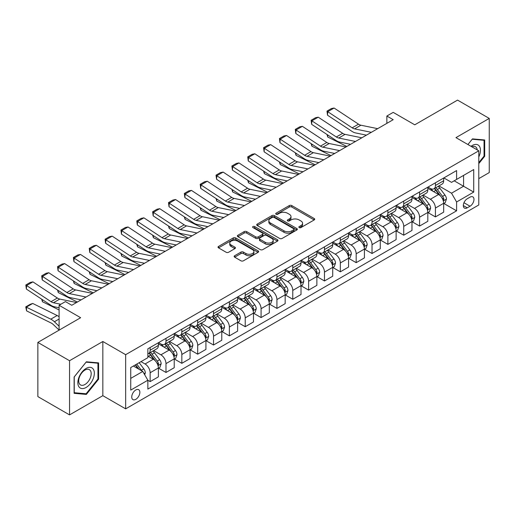 <?xml version="1.0" encoding="UTF-8"?>
<svg xmlns="http://www.w3.org/2000/svg" width="515" height="515" viewBox="0 0 515 515"><rect width="100%" height="100%" fill="white"/><g stroke="black" fill="none" stroke-linecap="round" stroke-linejoin="round"><path stroke-width="0.77" d="M299.215 227.578A1.23 0.708 0 0 0 300.96 227.578L314.182 219.944A1.757 1.017 0 0 0 314.697 219.229A1.757 1.017 0 0 0 314.182 218.508L291.78 205.575A1.757 1.017 0 0 0 289.295 205.575L276.066 213.21A1.23 0.708 0 0 0 275.705 213.712A1.23 0.708 0 0 0 276.066 214.214A1.23 0.708 0 0 0 277.81 214.214L279.523 213.229A5.633 3.251 0 0 1 287.486 213.229L289.353 214.304A5.633 3.251 0 0 1 291.001 216.603A5.633 3.251 0 0 1 289.353 218.901L287.64 219.892A1.23 0.708 0 0 0 287.28 220.394A1.23 0.708 0 0 0 287.64 220.896A1.23 0.708 0 0 0 289.385 220.896L291.097 219.911A5.633 3.251 0 0 1 299.061 219.911L300.927 220.987A5.633 3.251 0 0 1 302.575 223.285A5.633 3.251 0 0 1 300.927 225.583L299.215 226.574A1.23 0.708 0 0 0 298.855 227.076A1.23 0.708 0 0 0 299.215 227.578L299.215 226.574M135.806 399.337A5.736 3.315 120 0 0 139.552 394.278A5.736 3.315 120 0 0 138.67 389.681A5.736 3.315 120 0 0 135.806 389.964A5.736 3.315 120 0 0 132.059 395.024A5.736 3.315 120 0 0 132.934 399.621A5.736 3.315 120 0 0 135.806 399.337M234.653 255.73A1.757 1.017 0 0 0 234.138 256.451A1.757 1.017 0 0 0 234.653 257.165L240.936 260.796A1.757 1.017 0 0 0 243.428 260.796L258.112 252.318A1.757 1.017 0 0 0 258.633 251.597A1.757 1.017 0 0 0 258.112 250.882L235.709 237.943A1.757 1.017 0 0 0 233.224 237.943L218.534 246.421A1.757 1.017 0 0 0 218.019 247.142A1.757 1.017 0 0 0 218.534 247.863L226.13 252.247A1.757 1.017 0 0 0 228.615 252.247L234.904 248.616A1.757 1.017 0 0 0 235.419 247.895A1.757 1.017 0 0 0 234.904 247.181L231.138 245.005A4.706 2.717 0 0 1 229.761 243.08A4.706 2.717 0 0 1 232.664 240.569A4.706 2.717 0 0 1 237.795 241.162L252.543 249.678A4.706 2.717 0 0 1 253.927 251.597A4.706 2.717 0 0 1 251.017 254.107A4.706 2.717 0 0 1 245.887 253.522L243.428 252.099A1.757 1.017 0 0 0 240.936 252.099L234.653 255.73L234.653 257.165M478.789 178.621L489.25 172.583L489.25 118.411L457.552 100.11L414.755 124.817L393.202 112.373L386.862 116.03L393.202 119.692L71.772 305.266L65.431 301.603L59.09 305.266L59.09 330.154M69.551 360.719L69.551 414.89L102.839 395.675L102.839 341.503L69.551 360.719L37.852 342.417L80.649 317.71L59.09 305.266M102.839 341.503L125.66 354.681L478.789 150.805L478.789 204.976L125.66 408.852L125.66 354.681M489.25 118.411L455.968 137.627L478.789 150.805M279.645 238.445A1.757 1.017 0 0 0 282.136 238.445L296.82 229.967A1.757 1.017 0 0 0 297.335 229.252A1.757 1.017 0 0 0 296.82 228.531L274.418 215.598A1.757 1.017 0 0 0 271.933 215.598L257.243 224.077A1.757 1.017 0 0 0 256.728 224.798A1.757 1.017 0 0 0 257.243 225.512L279.645 238.445M253.444 227.849A1.23 0.708 0 0 1 254.693 228.023L277.443 241.155L262.779 249.621A1.757 1.017 0 0 1 260.294 249.621L237.891 236.688L237.891 235.252A1.757 1.017 0 0 0 237.376 235.967A1.757 1.017 0 0 0 237.891 236.688M237.891 235.252L244.174 231.621A1.757 1.017 0 0 1 246.666 231.621L255.749 236.868A1.757 1.017 0 0 0 258.24 236.868L262.405 234.46A1.757 1.017 0 0 0 262.927 233.739A1.757 1.017 0 0 0 262.405 233.025L252.949 227.559A1.23 0.708 0 0 1 252.588 227.057A1.23 0.708 0 0 1 253.348 226.4A1.23 0.708 0 0 1 254.693 226.555L277.469 239.707A1.757 1.017 0 0 1 277.984 240.421A1.757 1.017 0 0 1 277.469 241.142L277.469 239.707M69.551 414.89L37.852 396.589L37.852 342.417M470.041 197.142L467.253 198.751A5.562 3.212 120 0 0 463.622 203.65A5.562 3.212 120 0 0 464.472 208.105A5.562 3.212 120 0 0 467.253 207.828L470.041 206.219A5.562 3.212 120 0 0 473.671 201.32A5.562 3.212 120 0 0 472.822 196.865A5.562 3.212 120 0 0 470.041 197.142M443.859 177.926L451.526 182.355L456.599 179.426L456.599 170.568L147.85 348.822L147.85 357.68L130.733 367.562L130.733 390.113L147.85 380.231L147.85 389.089L456.599 210.835L456.599 201.977L451.526 193.189L438.922 185.909M456.599 179.426L473.716 169.544L473.716 192.089L456.599 201.977M102.839 395.675L125.66 408.852M386.862 116.03L386.862 123.349M454.191 180.817L463.571 186.237L463.571 175.403L473.716 169.544M451.526 193.189L463.571 186.237L473.716 192.089M130.733 378.396L142.777 371.444L133.398 366.03M147.85 380.302L150.135 381.621L150.135 372.763A7.171 4.139 -120 0 0 145.063 363.976L141.001 361.633M150.135 381.621L158.375 376.864L158.375 368.006A7.171 4.139 -120 0 0 153.303 359.219L147.85 356.071M158.562 368.186L165.984 372.467L165.984 363.609A7.171 4.139 -120 0 0 160.912 354.829L153.631 350.625M165.984 372.467L174.225 367.71L174.225 358.852A7.171 4.139 -120 0 0 169.152 350.071L158.375 343.846M174.411 359.039L181.834 363.32L181.834 354.462A7.171 4.139 -120 0 0 176.761 345.674L169.48 341.471M181.834 363.32L190.074 358.562L190.074 349.704A7.171 4.139 -120 0 0 185.001 340.917L174.225 334.692M190.26 349.885L197.683 354.166L197.683 345.308A7.171 4.139 -120 0 0 192.61 336.527L185.329 332.323M197.683 354.166L205.923 349.408L205.923 340.55A7.171 4.139 -120 0 0 200.85 331.769L190.074 325.544M206.116 340.737L213.532 345.018L213.532 336.16A7.171 4.139 -120 0 0 208.459 327.373L201.178 323.169M213.532 345.018L221.772 340.26L221.772 331.402A7.171 4.139 -120 0 0 216.699 322.615L205.923 316.397M221.965 331.583L229.381 335.864L229.381 327.006A7.171 4.139 -120 0 0 224.308 318.225L217.027 314.021M229.381 335.864L237.621 331.106L237.621 322.248A7.171 4.139 -120 0 0 232.548 313.468L221.772 307.243M237.814 322.435L245.23 326.716L245.23 317.858A7.171 4.139 -120 0 0 240.157 309.071L232.877 304.867M245.23 326.716L253.47 321.959L253.47 313.101A7.171 4.139 -120 0 0 248.397 304.314L237.621 298.095M253.663 313.281L261.079 317.568L261.079 308.71A7.171 4.139 -120 0 0 256.007 299.923L248.726 295.719M261.079 317.568L269.319 312.805L269.319 303.947A7.171 4.139 -120 0 0 264.247 295.166L253.47 288.941M269.512 304.133L276.928 308.414L276.928 299.556A7.171 4.139 -120 0 0 271.856 290.769L264.575 286.565M276.928 308.414L285.168 303.657L285.168 294.799A7.171 4.139 -120 0 0 280.102 286.012L269.319 279.793M285.361 294.979L292.778 299.267L292.778 290.409A7.171 4.139 -120 0 0 287.705 281.621L280.424 277.418M292.778 299.267L301.018 294.503L301.018 285.645A7.171 4.139 -120 0 0 295.951 276.864L285.168 270.639M301.211 285.831L308.627 290.112L308.627 281.254A7.171 4.139 -120 0 0 303.554 272.474L296.273 268.264M308.627 290.112L316.873 285.355L316.873 276.497A7.171 4.139 -120 0 0 311.8 267.71L301.018 261.491M317.06 276.677L324.476 280.965L324.476 272.107A7.171 4.139 -120 0 0 319.403 263.32L312.122 259.116M324.476 280.965L332.722 276.207L332.722 267.349A7.171 4.139 -120 0 0 327.649 258.562L316.873 252.337M332.909 267.53L340.325 271.811L340.325 262.953A7.171 4.139 -120 0 0 335.259 254.172L327.971 249.962M340.325 271.811L348.571 267.053L348.571 258.195A7.171 4.139 -120 0 0 343.499 249.408L332.722 243.189M348.758 258.382L356.174 262.663L356.174 253.805A7.171 4.139 -120 0 0 351.108 245.018L343.82 240.814M356.174 262.663L364.42 257.906L364.42 249.048A7.171 4.139 -120 0 0 359.348 240.26L348.571 234.035M364.607 249.228L372.03 253.509L372.03 244.651A7.171 4.139 -120 0 0 366.957 235.87L359.67 231.666M372.03 253.509L380.27 248.751L380.27 239.893A7.171 4.139 -120 0 0 375.197 231.113L364.42 224.888M380.456 240.08L387.879 244.361L387.879 235.503A7.171 4.139 -120 0 0 382.806 226.716L375.525 222.512M387.879 244.361L396.119 239.604L396.119 230.746A7.171 4.139 -120 0 0 391.046 221.959L380.27 215.734M396.305 230.926L403.728 235.207L403.728 226.349A7.171 4.139 -120 0 0 398.655 217.568L391.374 213.365M403.728 235.207L411.968 230.45L411.968 221.592A7.171 4.139 -120 0 0 406.895 212.811L396.119 206.586M412.155 221.778L419.577 226.059L419.577 217.201A7.171 4.139 -120 0 0 414.504 208.414L407.223 204.21M419.577 226.059L427.817 221.302L427.817 212.444A7.171 4.139 -120 0 0 422.744 203.657L411.968 197.438M428.01 212.624L435.426 216.905L435.426 208.047A7.171 4.139 -120 0 0 430.353 199.266L423.073 195.063M435.426 216.905L443.666 212.148L443.666 203.29A7.171 4.139 -120 0 0 438.593 194.509L427.817 188.284M428.01 187.074L430.353 188.432A7.171 4.139 -120 0 0 433.939 188.786A7.171 4.139 -120 0 0 435.426 185.503L435.426 182.793M412.155 196.228L414.504 197.58A7.171 4.139 -120 0 0 418.09 197.934A7.171 4.139 -120 0 0 419.577 194.651L419.577 191.947M396.305 205.376L398.655 206.734A7.171 4.139 -120 0 0 402.241 207.088A7.171 4.139 -120 0 0 403.728 203.805L403.728 201.095M380.456 214.53L382.806 215.882A7.171 4.139 -120 0 0 386.392 216.236A7.171 4.139 -120 0 0 387.879 212.953L387.879 210.249M364.607 223.677L366.957 225.036A7.171 4.139 -120 0 0 370.543 225.39A7.171 4.139 -120 0 0 372.03 222.107L372.03 219.396M348.758 232.832L351.108 234.183A7.171 4.139 -120 0 0 354.693 234.537A7.171 4.139 -120 0 0 356.174 231.254L356.174 228.544M332.909 241.979L335.259 243.338A7.171 4.139 -120 0 0 338.844 243.692A7.171 4.139 -120 0 0 340.325 240.408L340.325 237.698M317.06 251.133L319.403 252.485A7.171 4.139 -120 0 0 322.995 252.839A7.171 4.139 -120 0 0 324.476 249.556L324.476 246.846M301.211 260.281L303.554 261.633A7.171 4.139 -120 0 0 307.14 261.993A7.171 4.139 -120 0 0 308.627 258.71L308.627 256M285.361 269.435L287.705 270.787A7.171 4.139 -120 0 0 291.29 271.141A7.171 4.139 -120 0 0 292.778 267.858L292.778 265.148M269.512 278.583L271.856 279.935A7.171 4.139 -120 0 0 275.441 280.295A7.171 4.139 -120 0 0 276.928 277.012L276.928 274.302M253.663 287.731L256.007 289.089A7.171 4.139 -120 0 0 259.592 289.443A7.171 4.139 -120 0 0 261.079 286.16L261.079 283.45M237.814 296.885L240.157 298.236A7.171 4.139 -120 0 0 243.743 298.597A7.171 4.139 -120 0 0 245.23 295.307L245.23 292.604M221.965 306.032L224.308 307.391A7.171 4.139 -120 0 0 227.894 307.745A7.171 4.139 -120 0 0 229.381 304.462L229.381 301.751M206.116 315.186L208.459 316.538A7.171 4.139 -120 0 0 212.045 316.892A7.171 4.139 -120 0 0 213.532 313.609L213.532 310.906M190.26 324.334L192.61 325.692A7.171 4.139 -120 0 0 196.196 326.047A7.171 4.139 -120 0 0 197.683 322.763L197.683 320.053M174.411 333.488L176.761 334.84A7.171 4.139 -120 0 0 180.347 335.194A7.171 4.139 -120 0 0 181.834 331.911L181.834 329.207M158.562 342.636L160.912 343.994A7.171 4.139 -120 0 0 164.497 344.348A7.171 4.139 -120 0 0 165.984 341.065L165.984 338.355M443.859 203.477L456.599 210.835M433.939 188.786L442.179 184.029A7.171 4.139 -120 0 0 443.666 180.746L443.666 178.036M418.09 197.934L426.33 193.177A7.171 4.139 -120 0 0 427.817 189.893L427.817 187.183M402.241 207.088L410.481 202.331A7.171 4.139 -120 0 0 411.968 199.048L411.968 196.337M386.392 216.236L394.632 211.478A7.171 4.139 -120 0 0 396.119 208.195L396.119 205.485M370.543 225.39L378.783 220.632A7.171 4.139 -120 0 0 380.27 217.349L380.27 214.639M354.693 234.537L362.933 229.78A7.171 4.139 -120 0 0 364.42 226.497L364.42 223.787M338.844 243.692L347.084 238.934A7.171 4.139 -120 0 0 348.571 235.651L348.571 232.941M322.995 252.839L331.235 248.082A7.171 4.139 -120 0 0 332.722 244.799L332.722 242.089M307.14 261.993L315.386 257.236A7.171 4.139 -120 0 0 316.873 253.947L316.873 251.243M291.29 271.141L299.537 266.384A7.171 4.139 -120 0 0 301.018 263.101L301.018 260.39M275.441 280.295L283.688 275.531A7.171 4.139 -120 0 0 285.168 272.248L285.168 269.545M259.592 289.443L267.839 284.686A7.171 4.139 -120 0 0 269.319 281.402L269.319 278.692M243.743 298.597L251.983 293.833A7.171 4.139 -120 0 0 253.47 290.55L253.47 287.846M227.894 307.745L236.134 302.987A7.171 4.139 -120 0 0 237.621 299.704L237.621 296.994M212.045 316.892L220.285 312.135A7.171 4.139 -120 0 0 221.772 308.852L221.772 306.142M196.196 326.047L204.436 321.289A7.171 4.139 -120 0 0 205.923 318.006L205.923 315.296M180.347 335.194L188.587 330.437A7.171 4.139 -120 0 0 190.074 327.154L190.074 324.444M164.497 344.348L172.737 339.591A7.171 4.139 -120 0 0 174.225 336.308L174.225 333.598M147.85 353.786A7.171 4.139 -120 0 0 148.648 353.496L156.888 348.739A7.171 4.139 -120 0 0 158.375 345.456L158.375 342.745M148.648 353.496A7.171 4.139 -120 0 0 150.135 350.213L150.135 347.503M142.777 371.444L147.85 380.231M478.789 163.622L484.686 156.29L484.686 139.977L472.448 138.883L467.916 144.522M74.115 393.325L86.353 394.419L98.59 379.201L98.59 362.882L86.353 361.794L74.115 377.012L74.115 393.325M484.048 155.923L484.686 156.29M97.953 378.834L98.59 379.201M85.059 393.672L86.353 394.419M299.711 227.752L300.927 227.051A5.633 3.251 0 0 0 302.575 224.752L302.575 223.285M291.001 216.603L291.001 218.07A5.633 3.251 0 0 1 289.353 220.369L288.136 221.07M314.163 219.957L291.78 207.036A1.757 1.017 0 0 0 289.295 207.036L276.561 214.388M296.801 229.98L274.418 217.06A1.757 1.017 0 0 0 271.933 217.06L257.268 225.525M293.711 229.754A1.23 0.708 0 0 0 294.071 229.252A1.23 0.708 0 0 0 293.711 228.75L274.044 217.394A1.23 0.708 0 0 0 272.306 217.394L270.497 218.437A5.633 3.251 0 0 0 268.849 220.735A5.633 3.251 0 0 0 270.497 223.034L283.939 230.797A5.633 3.251 0 0 0 291.908 230.797L293.711 229.754L293.711 231.216A1.23 0.708 0 0 0 294.071 230.714L294.071 229.252M268.849 220.735L268.849 222.197A5.633 3.251 0 0 0 270.497 224.501L270.497 223.034M293.711 231.216L291.908 232.259A5.633 3.251 0 0 1 283.939 232.259L270.497 224.501M237.911 236.7L244.174 233.089L244.174 231.621M262.927 233.739L262.927 235.207A1.757 1.017 0 0 1 262.405 235.922L258.24 238.329A1.757 1.017 0 0 1 255.749 238.329L246.666 233.089A1.757 1.017 0 0 0 244.174 233.089M265.18 242.308A4.706 2.717 0 0 0 270.311 242.9A4.706 2.717 0 0 0 273.214 240.389A4.706 2.717 0 0 0 271.836 238.464L266.641 235.464A1.757 1.017 0 0 0 264.15 235.464L259.978 237.872A1.757 1.017 0 0 0 259.463 238.593A1.757 1.017 0 0 0 259.978 239.308L265.18 242.308L265.18 243.775A4.706 2.717 0 0 0 270.311 244.361A4.706 2.717 0 0 0 273.214 241.85L273.214 240.389M259.463 238.593L259.463 240.054A1.757 1.017 0 0 0 259.978 240.775L259.978 239.308M265.18 243.775L259.978 240.775M253.927 251.597L253.927 253.065A4.706 2.717 0 0 1 251.017 255.575A4.706 2.717 0 0 1 245.887 254.983L243.428 253.567A1.757 1.017 0 0 0 240.936 253.567L234.679 257.178M229.761 243.08L229.761 244.548A4.706 2.717 0 0 0 231.138 246.466L231.138 245.005M234.879 248.629L231.138 246.466M258.092 252.331L235.709 239.411A1.757 1.017 0 0 0 233.224 239.411L218.56 247.876M443.666 203.586L445.185 202.704L446.454 199.048A4.751 2.742 -120 0 0 444.941 194.998L439.759 188.084A13.718 7.918 -120 0 0 438.259 186.288M433.109 191.342A13.718 7.918 -120 0 0 430.302 188.4M349.434 144.071L350.258 144.483M327.617 134.898L327.746 137.035L326.98 134.473M346.833 146.46L327.746 137.035M443.235 200.676L443.891 199.247A4.751 2.742 -120 0 0 442.533 196.389L437.351 189.475A13.718 7.918 -120 0 0 435.851 187.679M434.576 188.419A11.388 6.573 60 0 1 436.443 190.544L440.827 196.395M434.332 188.561A13.718 7.918 60 0 1 435.825 190.35L439.269 194.953M371.334 132.316L354.571 128.879A8.967 5.176 60 0 1 352.17 127.823L327.746 111.684L327.514 115.206L351.938 131.344A13.448 7.764 -120 0 0 355.543 132.922L366.416 135.155M377.669 128.66L360.912 125.216A8.967 5.176 60 0 1 358.511 124.166L334.087 108.028L327.746 111.684L326.986 111.105L331.422 108.543L334.087 108.028M327.514 115.206L326.986 111.105M427.817 212.734L429.336 211.858L430.604 208.195A4.751 2.742 -120 0 0 429.092 204.152L423.909 197.232A13.718 7.918 -120 0 0 422.409 195.443M417.259 200.49A13.718 7.918 -120 0 0 414.453 197.554M333.585 153.225L334.409 153.631M311.768 144.046L311.897 146.183L311.131 143.627M330.984 155.614L311.897 146.183M427.386 209.824L428.042 208.401A4.751 2.742 -120 0 0 426.678 205.543L421.502 198.623A13.718 7.918 -120 0 0 420.002 196.833M418.727 197.567A11.388 6.573 60 0 1 420.594 199.691L424.978 205.549M418.483 197.709A13.718 7.918 60 0 1 419.976 199.505L423.42 204.101M411.968 221.888L413.487 221.006L414.755 217.349A4.751 2.742 -120 0 0 413.242 213.3L408.06 206.386A13.718 7.918 -120 0 0 406.56 204.59M401.41 209.644A13.718 7.918 -120 0 0 398.604 206.702M317.729 162.373L318.56 162.785M295.919 153.193L296.048 155.337L295.282 152.775M315.135 164.761L296.048 155.337M411.536 218.978L412.193 217.549A4.751 2.742 -120 0 0 410.828 214.691L405.653 207.777A13.718 7.918 -120 0 0 404.153 205.981M402.878 206.721A11.388 6.573 60 0 1 404.745 208.845L409.129 214.697M402.633 206.863A13.718 7.918 60 0 1 404.127 208.652L407.571 213.249M396.119 231.035L397.638 230.16L398.906 226.497A4.751 2.742 -120 0 0 397.393 222.448L392.211 215.534A13.718 7.918 -120 0 0 390.711 213.744M385.561 218.791A13.718 7.918 -120 0 0 382.754 215.849M301.88 171.527L302.711 171.933M280.07 162.347L280.199 164.485L279.433 161.929M299.286 173.909L280.199 164.485M395.687 228.126L396.344 226.703A4.751 2.742 -120 0 0 394.979 223.845L389.804 216.924A13.718 7.918 -120 0 0 388.304 215.135M387.029 215.869A11.388 6.573 60 0 1 388.896 217.993L393.28 223.851M386.784 216.01A13.718 7.918 60 0 1 388.278 217.806L391.722 222.403M355.485 141.471L338.722 138.033A8.967 5.176 60 0 1 336.321 136.977L311.897 120.838L311.665 124.353L336.089 140.498A13.448 7.764 -120 0 0 339.694 142.076L350.567 144.303M361.82 137.808L345.063 134.37A8.967 5.176 60 0 1 342.662 133.314L318.238 117.175L311.897 120.838L311.131 120.259L315.573 117.697L318.238 117.175M311.665 124.353L311.131 120.259M339.63 150.618L322.873 147.181A8.967 5.176 60 0 1 320.472 146.125L296.048 129.986L295.816 133.507L320.24 149.646A13.448 7.764 -120 0 0 323.845 151.223L334.718 153.457M345.971 146.955L329.214 143.518A8.967 5.176 60 0 1 326.813 142.468L302.389 126.33L296.048 129.986L295.282 129.407L299.724 126.845L302.389 126.33M295.816 133.507L295.282 129.407M323.781 159.766L307.024 156.328A8.967 5.176 60 0 1 304.623 155.279L280.199 139.14L279.967 142.655L304.391 158.794A13.448 7.764 -120 0 0 307.996 160.377L318.869 162.605M330.121 156.109L313.365 152.672A8.967 5.176 60 0 1 310.963 151.616L286.533 135.477L280.199 139.14L279.433 138.554L283.874 135.992L286.533 135.477M279.967 142.655L279.433 138.554M380.27 240.19L381.789 239.308L383.057 235.651A4.751 2.742 -120 0 0 381.538 231.602L376.362 224.688A13.718 7.918 -120 0 0 374.862 222.892M369.712 227.945A13.718 7.918 -120 0 0 366.905 225.004M286.031 180.675L286.861 181.087M264.221 171.495L264.35 173.639L263.583 171.077M283.437 183.063L264.35 173.639M379.838 237.28L380.495 235.851A4.751 2.742 -120 0 0 379.13 232.992L373.948 226.079A13.718 7.918 -120 0 0 372.454 224.282M371.18 225.023A11.388 6.573 60 0 1 373.047 227.147L377.431 232.999M370.935 225.164A13.718 7.918 60 0 1 372.429 226.954L375.873 231.55M307.931 168.92L291.175 165.482A8.967 5.176 60 0 1 288.773 164.427L264.35 148.288L264.118 151.809L288.542 167.948A13.448 7.764 -120 0 0 292.147 169.525L303.02 171.759M314.272 165.257L297.516 161.819A8.967 5.176 60 0 1 295.108 160.77L270.684 144.625L264.35 148.288L263.583 147.708L268.025 145.146L270.684 144.625M264.118 151.809L263.583 147.708M478.789 156.953A11.658 6.727 120 0 0 479.336 146.17A11.658 6.727 120 0 0 471.013 146.312M477.231 149.904A8.826 5.092 120 0 0 476.446 147.657A8.826 5.092 120 0 0 475.454 146.736A8.826 5.092 120 0 0 471.824 146.781M472.171 139.23L484.048 140.299L484.048 156.109L478.789 162.656M483.263 139.848L484.048 140.299M467.935 144.541L472.197 139.243M86.102 368.444A11.658 6.727 120 0 0 77.855 382.716A11.658 6.727 120 0 0 86.102 387.473A11.658 6.727 120 0 0 94.342 373.201A11.658 6.727 120 0 0 86.102 368.444M84.943 370.085A8.826 5.092 120 0 0 79.181 377.862A8.826 5.092 120 0 0 80.533 384.937A8.826 5.092 120 0 0 84.943 384.499A8.826 5.092 120 0 0 90.711 376.723A8.826 5.092 120 0 0 89.359 369.648A8.826 5.092 120 0 0 84.943 370.085M97.953 379.021L86.102 393.769L74.244 392.707L74.244 376.903L86.102 362.154L97.953 363.21L97.953 379.021M97.168 362.76L97.953 363.21M364.42 249.337L365.94 248.462L367.208 244.799A4.751 2.742 -120 0 0 365.689 240.75L360.513 233.836A13.718 7.918 -120 0 0 359.013 232.046M353.863 237.093A13.718 7.918 -120 0 0 351.05 234.151M270.182 189.823L271.012 190.235M248.365 180.649L248.5 182.786L247.734 180.231M267.588 192.211L248.5 182.786M363.983 246.428L364.639 244.998A4.751 2.742 -120 0 0 363.281 242.14L358.099 235.226A13.718 7.918 -120 0 0 356.605 233.437M355.331 234.171A11.388 6.573 60 0 1 357.198 236.295L361.582 242.147M355.086 234.312A13.718 7.918 60 0 1 356.58 236.108L360.024 240.705M292.082 178.068L275.325 174.63A8.967 5.176 60 0 1 272.924 173.581L248.5 157.436L248.269 160.957L272.693 177.096A13.448 7.764 -120 0 0 276.298 178.679L287.17 180.907M298.423 174.411L281.666 170.974A8.967 5.176 60 0 1 279.259 169.918L254.835 153.779L248.5 157.436L247.734 156.856L252.176 154.294L254.835 153.779M248.269 160.957L247.734 156.856M348.571 258.491L350.091 257.609L351.359 253.947A4.751 2.742 -120 0 0 349.84 249.904L344.664 242.99A13.718 7.918 -120 0 0 343.164 241.194M338.014 246.241A13.718 7.918 -120 0 0 335.201 243.305M254.333 198.977L255.163 199.389M232.516 189.797L232.645 191.934L231.885 189.378M251.738 201.365L232.645 191.934M348.134 255.575L348.79 254.153A4.751 2.742 -120 0 0 347.432 251.294L342.25 244.38A13.718 7.918 -120 0 0 340.756 242.584M339.482 243.325A11.388 6.573 60 0 1 341.348 245.449L345.732 251.301M339.231 243.466A13.718 7.918 60 0 1 340.73 245.256L344.175 249.852M276.233 187.222L259.476 183.784A8.967 5.176 60 0 1 257.069 182.728L232.645 166.59L232.42 170.111L256.843 186.25A13.448 7.764 -120 0 0 260.448 187.827L271.321 190.061M282.574 183.559L265.817 180.121A8.967 5.176 60 0 1 263.41 179.072L238.986 162.927L232.645 166.59L231.885 166.01L236.327 163.448L238.986 162.927M232.42 170.111L231.885 166.01M332.722 267.639L334.241 266.764L335.51 263.101A4.751 2.742 -120 0 0 333.99 259.051L328.808 252.138A13.718 7.918 -120 0 0 327.315 250.348M322.165 255.395A13.718 7.918 -120 0 0 319.351 252.453M238.484 208.124L239.314 208.536M216.667 198.951L216.796 201.088L216.03 198.526M235.889 210.513L216.796 201.088M332.284 264.729L332.941 263.3A4.751 2.742 -120 0 0 331.583 260.442L326.401 253.528A13.718 7.918 -120 0 0 324.907 251.738M323.626 252.472A11.388 6.573 60 0 1 325.499 254.597L329.883 260.448M323.381 252.614A13.718 7.918 60 0 1 324.881 254.41L328.325 259.006M260.384 196.37L243.627 192.932A8.967 5.176 60 0 1 241.22 191.883L216.796 175.737L216.57 179.259L240.994 195.397A13.448 7.764 -120 0 0 244.599 196.981L255.472 199.208M266.725 192.713L249.962 189.275A8.967 5.176 60 0 1 247.561 188.22L223.137 172.081L216.796 175.737L216.036 175.158L220.472 172.596L223.137 172.081M216.57 179.259L216.036 175.158M316.873 276.787L318.392 275.911L319.661 272.248A4.751 2.742 -120 0 0 318.141 268.206L312.959 261.285A13.718 7.918 -120 0 0 311.466 259.496M306.309 264.543A13.718 7.918 -120 0 0 303.502 261.607M222.635 217.279L223.465 217.691M200.818 208.099L200.947 210.236L200.18 207.68M220.04 219.667L200.947 210.236M316.435 273.877L317.092 272.454A4.751 2.742 -120 0 0 315.734 269.596L310.551 262.682A13.718 7.918 -120 0 0 309.058 260.886M307.777 261.626A11.388 6.573 60 0 1 309.65 263.751L314.034 269.603M307.532 261.768A13.718 7.918 60 0 1 309.032 263.558L312.476 268.154M244.535 205.524L227.778 202.086A8.967 5.176 60 0 1 225.37 201.03L200.947 184.891L200.721 188.406L225.145 204.552A13.448 7.764 -120 0 0 228.75 206.129L239.623 208.363M250.876 201.861L234.113 198.423A8.967 5.176 60 0 1 231.711 197.374L207.288 181.228L200.947 184.891L200.187 184.312L204.622 181.75L207.288 181.228M200.721 188.406L200.187 184.312M301.018 285.941L302.543 285.059L303.811 281.402A4.751 2.742 -120 0 0 302.292 277.353L297.11 270.439A13.718 7.918 -120 0 0 295.616 268.65M290.46 273.697A13.718 7.918 -120 0 0 287.653 270.755M206.785 226.426L207.616 226.838M184.969 217.253L185.097 219.39L184.331 216.828M204.191 228.815L185.097 219.39M300.586 283.031L301.243 281.602A4.751 2.742 -120 0 0 299.885 278.744L294.702 271.83A13.718 7.918 -120 0 0 293.209 270.04M291.928 270.774A11.388 6.573 60 0 1 293.801 272.899L298.185 278.75M291.683 270.916A13.718 7.918 60 0 1 293.183 272.705L296.627 277.308M228.686 214.671L211.923 211.234A8.967 5.176 60 0 1 209.521 210.184L185.097 194.039L184.872 197.56L209.296 213.699A13.448 7.764 -120 0 0 212.901 215.283L223.768 217.51M235.027 211.015L218.263 207.577A8.967 5.176 60 0 1 215.862 206.521L191.438 190.383L185.097 194.039L184.338 193.46L188.773 190.898L191.438 190.383M184.872 197.56L184.338 193.46M285.168 295.089L286.694 294.213L287.962 290.55A4.751 2.742 -120 0 0 286.443 286.507L281.261 279.587A13.718 7.918 -120 0 0 279.767 277.797M274.611 282.844A13.718 7.918 -120 0 0 271.804 279.909M190.936 235.58L191.767 235.986M169.12 226.4L169.248 228.538L168.482 225.982M188.342 237.969L169.248 228.538M284.737 292.179L285.394 290.756A4.751 2.742 -120 0 0 284.035 287.898L278.853 280.978A13.718 7.918 -120 0 0 277.36 279.188M276.079 279.928A11.388 6.573 60 0 1 277.952 282.053L282.336 287.904M275.834 280.063A13.718 7.918 60 0 1 277.334 281.86L280.778 286.456M212.837 223.825L196.073 220.388A8.967 5.176 60 0 1 193.672 219.332L169.248 203.193L169.023 206.708L193.447 222.853A13.448 7.764 -120 0 0 197.045 224.431L207.918 226.664M219.178 220.163L202.414 216.725A8.967 5.176 60 0 1 200.013 215.676L175.589 199.53L169.248 203.193L168.489 202.614L172.924 200.052L175.589 199.53M169.023 206.708L168.489 202.614M269.319 304.243L270.845 303.361L272.113 299.704A4.751 2.742 -120 0 0 270.594 295.655L265.412 288.741A13.718 7.918 -120 0 0 263.918 286.945M258.762 291.999A13.718 7.918 -120 0 0 255.955 289.057M175.087 244.728L175.918 245.14M153.27 235.555L153.399 237.692L152.633 235.13M172.486 247.116L153.399 237.692M268.888 301.333L269.545 299.904A4.751 2.742 -120 0 0 268.186 297.046L263.004 290.132A13.718 7.918 -120 0 0 261.504 288.336M260.23 289.076A11.388 6.573 60 0 1 262.096 291.2L266.487 297.052M259.985 289.218A13.718 7.918 60 0 1 261.485 291.007L264.929 295.61M196.988 232.973L180.224 229.536A8.967 5.176 60 0 1 177.823 228.486L153.399 212.341L153.174 215.862L177.598 232.001A13.448 7.764 -120 0 0 181.196 233.585L192.069 235.812M203.328 229.317L186.565 225.879A8.967 5.176 60 0 1 184.164 224.823L159.74 208.684L153.399 212.341L152.64 211.762L157.075 209.199L159.74 208.684M153.174 215.862L152.64 211.762M253.47 313.39L254.996 312.515L256.258 308.852A4.751 2.742 -120 0 0 254.745 304.809L249.563 297.889A13.718 7.918 -120 0 0 248.069 296.099M242.913 301.146A13.718 7.918 -120 0 0 240.106 298.211M159.238 253.882L160.068 254.288M137.421 244.702L137.55 246.84L136.784 244.284M156.637 256.27L137.55 246.84M253.039 310.481L253.695 309.058A4.751 2.742 -120 0 0 252.337 306.2L247.155 299.279A13.718 7.918 -120 0 0 245.655 297.49M244.38 298.224A11.388 6.573 60 0 1 246.247 300.354L250.631 306.206M244.136 298.365A13.718 7.918 60 0 1 245.636 300.161L249.08 304.758M181.138 242.127L164.375 238.69A8.967 5.176 60 0 1 161.974 237.634L137.55 221.495L137.325 225.01L161.749 241.155A13.448 7.764 -120 0 0 165.347 242.732L176.22 244.96M187.479 238.464L170.716 235.027A8.967 5.176 60 0 1 168.315 233.971L143.891 217.832L137.55 221.495L136.79 220.916L141.226 218.354L143.891 217.832M137.325 225.01L136.79 220.916M237.621 322.545L239.147 321.663L240.408 318.006A4.751 2.742 -120 0 0 238.896 313.957L233.713 307.043A13.718 7.918 -120 0 0 232.22 305.247M227.064 310.3A13.718 7.918 -120 0 0 224.257 307.358M143.389 263.03L144.219 263.442M121.572 253.856L121.701 255.994L120.935 253.432M140.788 265.418L121.701 255.994M237.19 319.635L237.846 318.206A4.751 2.742 -120 0 0 236.488 315.347L231.306 308.434A13.718 7.918 -120 0 0 229.806 306.637M228.531 307.378A11.388 6.573 60 0 1 230.398 309.502L234.782 315.354M228.287 307.519A13.718 7.918 60 0 1 229.78 309.309L233.224 313.912M165.289 251.275L148.526 247.837A8.967 5.176 60 0 1 146.125 246.788L121.701 230.643L121.469 234.164L145.893 250.303A13.448 7.764 -120 0 0 149.498 251.887L160.371 254.114M171.624 247.618L154.867 244.181A8.967 5.176 60 0 1 152.466 243.125L128.042 226.986L121.701 230.643L120.941 230.063L125.377 227.501L128.042 226.986M121.469 234.164L120.941 230.063M221.772 331.692L223.291 330.817L224.559 327.154A4.751 2.742 -120 0 0 223.047 323.111L217.864 316.191A13.718 7.918 -120 0 0 216.364 314.401M211.214 319.448A13.718 7.918 -120 0 0 208.408 316.513M127.54 272.184L128.364 272.59M105.723 263.004L105.852 265.141L105.086 262.586M124.939 274.572L105.852 265.141M221.341 328.782L221.997 327.36A4.751 2.742 -120 0 0 220.639 324.502L215.457 317.581A13.718 7.918 -120 0 0 213.957 315.792M212.682 316.525A11.388 6.573 60 0 1 214.549 318.65L218.933 324.508M212.438 316.667A13.718 7.918 60 0 1 213.931 318.463L217.375 323.06M149.44 260.429L132.677 256.991A8.967 5.176 60 0 1 130.276 255.936L105.852 239.797L105.62 243.312L130.044 259.457A13.448 7.764 -120 0 0 133.649 261.034L144.522 263.262M155.775 256.766L139.018 253.329A8.967 5.176 60 0 1 136.617 252.273L112.193 236.134L105.852 239.797L105.092 239.218L109.528 236.655L112.193 236.134M105.62 243.312L105.092 239.218M205.923 340.846L207.442 339.964L208.71 336.308A4.751 2.742 -120 0 0 207.197 332.259L202.015 325.345A13.718 7.918 -120 0 0 200.515 323.549M195.365 328.602A13.718 7.918 -120 0 0 192.559 325.66M111.691 281.332L112.515 281.744M89.874 272.152L90.003 274.295L89.237 271.733M109.09 283.72L90.003 274.295M205.491 337.937L206.148 336.507A4.751 2.742 -120 0 0 204.783 333.649L199.608 326.735A13.718 7.918 -120 0 0 198.108 324.939M196.833 325.68A11.388 6.573 60 0 1 198.7 327.804L203.084 333.656M196.588 325.821A13.718 7.918 60 0 1 198.082 327.611L201.526 332.207M133.591 269.577L116.828 266.139A8.967 5.176 60 0 1 114.427 265.083L90.003 248.945L89.771 252.466L114.195 268.605A13.448 7.764 -120 0 0 117.8 270.182L128.673 272.416M139.926 265.914L123.169 262.476A8.967 5.176 60 0 1 120.767 261.427L96.344 245.288L90.003 248.945L89.237 248.365L93.679 245.803L96.344 245.288M89.771 252.466L89.237 248.365M190.074 349.994L191.593 349.119L192.861 345.456A4.751 2.742 -120 0 0 191.348 341.413L186.166 334.493A13.718 7.918 -120 0 0 184.666 332.703M179.516 337.75A13.718 7.918 -120 0 0 176.709 334.814M95.835 290.486L96.666 290.891M74.025 281.306L74.154 283.443L73.388 280.887M93.241 292.868L74.154 283.443M189.642 347.084L190.299 345.662A4.751 2.742 -120 0 0 188.934 342.803L183.758 335.883A13.718 7.918 -120 0 0 182.259 334.093M180.984 334.827A11.388 6.573 60 0 1 182.851 336.952L187.235 342.81M180.739 334.969A13.718 7.918 60 0 1 182.233 336.765L185.677 341.361M117.735 278.731L100.979 275.293A8.967 5.176 60 0 1 98.577 274.238L74.154 258.099L73.922 261.614L98.346 277.759A13.448 7.764 -120 0 0 101.951 279.336L112.824 281.563M124.076 275.068L107.32 271.63A8.967 5.176 60 0 1 104.918 270.575L80.495 254.436L74.154 258.099L73.388 257.519L77.829 254.957L80.495 254.436M73.922 261.614L73.388 257.519M174.225 359.148L175.744 358.266L177.012 354.61A4.751 2.742 -120 0 0 175.499 350.56L170.317 343.647A13.718 7.918 -120 0 0 168.817 341.851M163.667 346.904A13.718 7.918 -120 0 0 160.86 343.962M79.986 299.633L80.816 300.045M58.176 290.454L58.304 292.597L57.538 290.035M77.392 302.022L58.304 292.597M173.793 356.238L174.45 354.809A4.751 2.742 -120 0 0 173.085 351.951L167.909 345.037A13.718 7.918 -120 0 0 166.409 343.241M165.135 343.981A11.388 6.573 60 0 1 167.002 346.106L171.386 351.957M164.89 344.123A13.718 7.918 60 0 1 166.384 345.913L169.828 350.509M101.886 287.879L85.13 284.441A8.967 5.176 60 0 1 82.728 283.385L58.304 267.246L58.073 270.768L82.497 286.907A13.448 7.764 -120 0 0 86.102 288.484L96.974 290.718M108.227 284.216L91.47 280.778A8.967 5.176 60 0 1 89.069 279.729L64.645 263.583L58.304 267.246L57.538 266.667L61.98 264.105L64.645 263.583M58.073 270.768L57.538 266.667M158.375 368.296L159.895 367.42L161.163 363.757A4.751 2.742 -120 0 0 159.644 359.708L154.468 352.794A13.718 7.918 -120 0 0 152.968 351.005M42.327 299.608L42.455 301.745L41.689 299.189M59.09 309.959L42.455 301.745M157.944 365.386L158.601 363.957A4.751 2.742 -120 0 0 157.236 361.105L152.054 354.185A13.718 7.918 -120 0 0 150.56 352.395M149.286 353.129A11.388 6.573 60 0 1 151.153 355.253L155.536 361.105M149.041 353.271A13.718 7.918 60 0 1 150.535 355.067L153.979 359.663M86.037 297.026L69.28 293.589A8.967 5.176 60 0 1 66.879 292.539L42.455 276.401L42.224 279.915L66.647 296.054A13.448 7.764 -120 0 0 70.252 297.638L81.125 299.865M92.378 293.37L75.621 289.932A8.967 5.176 60 0 1 73.214 288.876L48.79 272.738L42.455 276.401L41.689 275.815L46.131 273.253L48.79 272.738M42.224 279.915L41.689 275.815M144.683 374.74L145.314 372.905A4.751 2.742 -120 0 0 143.794 368.862L139.172 362.689M32.715 303.451L26.374 307.114L26.606 310.893L25.75 306.889L30.185 304.326L32.715 303.451L57.139 315.515A13.448 7.764 60 0 1 59.09 316.712M25.75 306.889L50.798 319.171A13.448 7.764 60 0 1 54.403 321.753L59.09 326.207M59.09 330.057L53.431 324.675A8.967 5.176 -120 0 0 51.03 322.957L26.606 310.893M141.818 370.89A4.751 2.742 -120 0 0 141.387 370.253L136.765 364.079M135.574 364.768L138.895 369.204M135.245 364.961L138.059 368.721M60.834 304.262L53.431 302.743A8.967 5.176 60 0 1 51.03 301.687L26.606 285.548L26.374 289.07L50.798 305.208A13.448 7.764 -120 0 0 54.403 306.786L59.09 307.751M76.529 302.517L59.772 299.08A8.967 5.176 60 0 1 57.365 298.031L32.941 281.885L26.606 285.548L25.84 284.969L30.282 282.407L32.941 281.885M26.374 289.07L25.84 284.969M145.063 363.976L153.303 359.219M160.912 354.829L169.152 350.071M176.761 345.674L185.001 340.917M192.61 336.527L200.85 331.769M208.459 327.373L216.699 322.615M224.308 318.225L232.548 313.468M240.157 309.071L248.397 304.314M256.007 299.923L264.247 295.166M271.856 290.769L280.102 286.012M287.705 281.621L295.951 276.864M303.554 272.474L311.8 267.71M319.403 263.32L327.649 258.562M335.259 254.172L343.499 249.408M351.108 245.018L359.348 240.26M366.957 235.87L375.197 231.113M382.806 226.716L391.046 221.959M398.655 217.568L406.895 212.811M414.504 208.414L422.744 203.657M430.353 199.266L438.593 194.509M435.426 185.503L443.666 180.746M435.426 208.047L443.666 203.29M419.577 217.201L427.817 212.444M419.577 194.651L427.817 189.893M403.728 226.349L411.968 221.592M403.728 203.805L411.968 199.048M387.879 235.503L396.119 230.746M387.879 212.953L396.119 208.195M372.03 244.651L380.27 239.893M372.03 222.107L380.27 217.349M356.174 253.805L364.42 249.048M356.174 231.254L364.42 226.497M340.325 262.953L348.571 258.195M340.325 240.408L348.571 235.651M324.476 272.107L332.722 267.349M324.476 249.556L332.722 244.799M308.627 281.254L316.873 276.497M308.627 258.71L316.873 253.947M292.778 290.409L301.018 285.645M292.778 267.858L301.018 263.101M276.928 299.556L285.168 294.799M276.928 277.012L285.168 272.248M261.079 308.71L269.319 303.947M261.079 286.16L269.319 281.402M245.23 317.858L253.47 313.101M245.23 295.307L253.47 290.55M229.381 327.006L237.621 322.248M229.381 304.462L237.621 299.704M213.532 336.16L221.772 331.402M213.532 313.609L221.772 308.852M197.683 345.308L205.923 340.55M197.683 322.763L205.923 318.006M181.834 354.462L190.074 349.704M181.834 331.911L190.074 327.154M165.984 363.609L174.225 358.852M165.984 341.065L174.225 336.308M150.135 372.763L158.375 368.006M150.135 350.213L158.375 345.456M463.957 202.71L470.041 206.219M463.32 205.562L467.253 207.828M300.927 227.051L300.927 225.583M287.64 220.896L287.64 219.892M289.353 220.369L289.353 218.901M276.066 214.214L276.066 213.21M289.295 207.036L289.295 205.575M291.78 207.036L291.78 205.575M314.182 219.944L314.182 218.508M257.243 225.512L257.243 224.077M271.933 217.06L271.933 215.598M274.418 217.06L274.418 215.598M296.82 229.967L296.82 228.531M283.939 232.259L283.939 230.797M291.908 232.259L291.908 230.797M246.666 233.089L246.666 231.621M255.749 238.329L255.749 236.868M258.24 238.329L258.24 236.868M262.405 235.922L262.405 234.46M254.693 228.023L254.693 226.555M240.936 253.567L240.936 252.099M243.428 253.567L243.428 252.099M245.887 254.983L245.887 253.522M234.904 248.616L234.904 247.181M218.534 247.863L218.534 246.421M233.224 239.411L233.224 237.943M235.709 239.411L235.709 237.943M258.112 252.318L258.112 250.882M443.312 200.934L446.421 199.138M437.351 189.475L439.759 188.084M433.611 191.632L435.825 190.35M442.533 196.389L444.941 194.998M442.153 198.243L443.891 199.247M354.571 128.879L360.912 125.216M352.17 127.823L358.511 124.166M427.463 210.088L430.572 208.285M421.502 198.623L423.909 197.232M417.762 200.779L419.976 199.505M426.678 205.543L429.092 204.152M426.304 207.397L428.042 208.401M411.614 219.236L414.723 217.439M405.653 207.777L408.06 206.386M401.912 209.933L404.127 208.652M410.828 214.691L413.242 213.3M410.455 216.545L412.193 217.549M395.765 228.383L398.874 226.587M389.804 216.924L392.211 215.534M386.063 219.081L388.278 217.806M394.979 223.845L397.393 222.448M394.606 225.699L396.344 226.703M338.722 138.033L345.063 134.37M336.321 136.977L342.662 133.314M322.873 147.181L329.214 143.518M320.472 146.125L326.813 142.468M307.024 156.328L313.365 152.672M304.623 155.279L310.963 151.616M379.916 237.537L383.025 235.741M373.948 226.079L376.362 224.688M370.214 228.235L372.429 226.954M379.13 232.992L381.538 231.602M378.757 234.846L380.495 235.851M291.175 165.482L297.516 161.819M288.773 164.427L295.108 160.77M364.066 246.685L367.176 244.889M358.099 235.226L360.513 233.836M354.365 237.383L356.58 236.108M363.281 242.14L365.689 240.75M362.908 244.001L364.639 244.998M275.325 174.63L281.666 170.974M272.924 173.581L279.259 169.918M348.217 255.839L351.327 254.043M342.25 244.38L344.664 242.99M338.516 246.537L340.73 245.256M347.432 251.294L349.84 249.904M347.059 253.148L348.79 254.153M259.476 183.784L265.817 180.121M257.069 182.728L263.41 179.072M332.362 264.987L335.477 263.191M326.401 253.528L328.808 252.138M322.667 255.685L324.881 254.41M331.583 260.442L333.99 259.051M331.209 262.302L332.941 263.3M243.627 192.932L249.962 189.275M241.22 191.883L247.561 188.22M316.513 274.141L319.628 272.345M310.551 262.682L312.959 261.285M306.818 264.839L309.032 263.558M315.734 269.596L318.141 268.206M315.354 271.45L317.092 272.454M227.778 202.086L234.113 198.423M225.37 201.03L231.711 197.374M300.663 283.289L303.779 281.493M294.702 271.83L297.11 270.439M290.969 273.986L293.183 272.705M299.885 278.744L302.292 277.353M299.505 280.604L301.243 281.602M211.923 211.234L218.263 207.577M209.521 210.184L215.862 206.521M284.814 292.443L287.93 290.647M278.853 280.978L281.261 279.587M275.119 283.141L277.334 281.86M284.035 287.898L286.443 286.507M283.656 289.752L285.394 290.756M196.073 220.388L202.414 216.725M193.672 219.332L200.013 215.676M268.965 301.59L272.081 299.794M263.004 290.132L265.412 288.741M259.27 292.288L261.485 291.007M268.186 297.046L270.594 295.655M267.806 298.9L269.545 299.904M180.224 229.536L186.565 225.879M177.823 228.486L184.164 224.823M253.116 310.745L256.232 308.942M247.155 299.279L249.563 297.889M243.421 301.436L245.636 300.161M252.337 306.2L254.745 304.809M251.957 308.054L253.695 309.058M164.375 238.69L170.716 235.027M161.974 237.634L168.315 233.971M237.267 319.892L240.383 318.096M231.306 308.434L233.713 307.043M227.566 310.59L229.78 309.309M236.488 315.347L238.896 313.957M236.108 317.201L237.846 318.206M148.526 247.837L154.867 244.181M146.125 246.788L152.466 243.125M221.418 329.046L224.527 327.244M215.457 317.581L217.864 316.191M211.717 319.738L213.931 318.463M220.639 324.502L223.047 323.111M220.259 326.356L221.997 327.36M132.677 256.991L139.018 253.329M130.276 255.936L136.617 252.273M205.569 338.194L208.678 336.398M199.608 326.735L202.015 325.345M195.867 328.892L198.082 327.611M204.783 333.649L207.197 332.259M204.41 335.503L206.148 336.507M116.828 266.139L123.169 262.476M114.427 265.083L120.767 261.427M189.72 347.348L192.829 345.546M183.758 335.883L186.166 334.493M180.018 338.04L182.233 336.765M188.934 342.803L191.348 341.413M188.561 344.657L190.299 345.662M100.979 275.293L107.32 271.63M98.577 274.238L104.918 270.575M173.87 356.496L176.98 354.7M167.909 345.037L170.317 343.647M164.169 347.194L166.384 345.913M173.085 351.951L175.499 350.56M172.712 353.805L174.45 354.809M85.13 284.441L91.47 280.778M82.728 283.385L89.069 279.729M158.021 365.644L161.131 363.848M152.054 354.185L154.468 352.794M148.32 356.341L150.535 355.067M157.236 361.105L159.644 359.708M156.863 362.959L158.601 363.957M69.28 293.589L75.621 289.932M66.879 292.539L73.214 288.876M144.078 373.697L145.282 373.002M141.387 370.253L143.794 368.862M57.139 315.515L50.798 319.171M59.09 319.049L54.403 321.753M53.431 302.743L59.772 299.08M51.03 301.687L57.365 298.031"/></g></svg>
